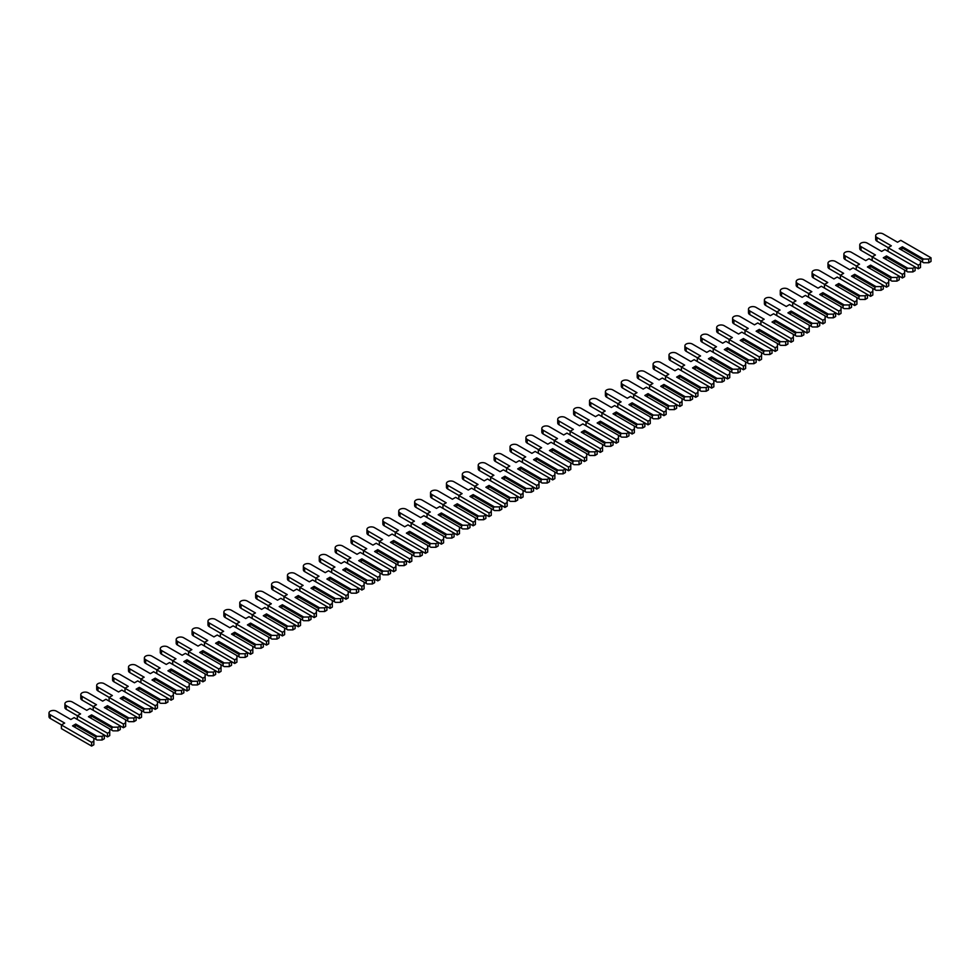 <?xml version="1.0" encoding="UTF-8"?>
<svg xmlns="http://www.w3.org/2000/svg" width="980" height="980" viewBox="0 0 980 980"><rect width="100%" height="100%" fill="white"/><g stroke="black" fill="none" stroke-linecap="round" stroke-linejoin="round"><path stroke-width="1.47" d="M931 257.789L931 261.464L928.77 262.75L923.687 262.75L922.572 262.101L922.572 259.712L923.687 259.075L902.384 246.776L899.211 248.614L920.502 260.913L920.502 263.853L918.285 265.127L888.076 247.695L891.335 245.809L876.953 237.503A4.386 2.536 180 0 1 875.667 235.715A4.386 2.536 180 0 1 878.374 233.375A4.386 2.536 180 0 1 883.152 233.926L897.533 242.232L900.792 240.345L931 257.789L928.77 259.075L923.687 259.075M928.77 262.75L928.77 259.075M922.572 262.101L920.502 260.913M922.572 259.712L901.833 247.744L902.384 246.776M901.833 250.121L901.833 247.744M912.882 271.925L912.882 268.25L915.1 266.964L915.1 270.639L912.882 271.925L907.786 271.925L904.614 270.088L904.614 273.028L902.384 274.314L872.176 256.87L875.434 254.996L861.053 246.678A4.386 2.536 180 0 1 859.766 244.89A4.386 2.536 180 0 1 862.473 242.55A4.386 2.536 180 0 1 867.251 243.101L881.633 251.407L884.903 249.532L918.285 268.802L920.502 267.516L920.502 263.853M888.162 247.646L876.953 241.178A4.386 2.536 180 0 1 875.667 239.389L875.667 235.715M918.285 268.802L918.285 265.127M888.076 251.37L888.076 247.695M912.882 268.25L907.786 268.25L886.484 255.952L883.311 257.789L904.614 270.088M906.672 271.276L906.672 268.9L907.786 268.25M906.672 268.9L885.932 256.919L886.484 255.952M885.932 259.308L885.932 256.919M896.982 281.101L896.982 277.426L899.211 276.152L899.211 279.815L896.982 281.101L891.898 281.101L888.713 279.263L888.713 282.203L886.484 283.49L856.287 266.046L859.546 264.171L845.152 255.866A4.386 2.536 180 0 1 843.866 254.077A4.386 2.536 180 0 1 846.573 251.738A4.386 2.536 180 0 1 851.351 252.277L865.744 260.594L869.003 258.708L902.384 277.977L904.614 276.691L904.614 273.028M872.261 256.821L861.053 250.353A4.386 2.536 180 0 1 859.766 248.565L859.766 244.89M902.384 277.977L902.384 274.314M872.176 260.545L872.176 256.87M896.982 277.426L891.898 277.426L870.595 265.127L867.41 266.964L888.713 279.263M890.783 280.464L890.783 278.075L891.898 277.426M890.783 278.075L870.032 266.095L870.595 265.127M870.032 268.483L870.032 266.095M881.081 290.276L881.081 286.613L883.311 285.327L883.311 288.99L881.081 290.276L875.998 290.276L872.813 288.451L872.813 291.379L870.595 292.665L840.387 275.233L843.645 273.346L829.252 265.041A4.386 2.536 180 0 1 827.978 263.252A4.386 2.536 180 0 1 830.685 260.913A4.386 2.536 180 0 1 835.462 261.464L849.844 269.769L853.102 267.883L886.484 287.165L888.713 285.878L888.713 282.203M856.361 266.009L845.152 259.529A4.386 2.536 180 0 1 843.866 257.74L843.866 254.077M886.484 287.165L886.484 283.49M856.287 269.721L856.287 266.046M881.081 286.613L875.998 286.613L854.695 274.314L851.51 276.152L872.813 288.451M874.883 289.639L874.883 287.25L875.998 286.613M874.883 287.25L854.131 275.27L854.695 274.314M854.131 277.659L854.131 275.27M865.181 299.464L865.181 295.789L867.41 294.502L867.41 298.177L865.181 299.464L860.097 299.464L856.912 297.626L856.912 300.566L854.695 301.84L824.486 284.408L827.745 282.522L813.363 274.216A4.386 2.536 180 0 1 812.077 272.428A4.386 2.536 180 0 1 814.784 270.088A4.386 2.536 180 0 1 819.562 270.639L833.943 278.945L837.202 277.058L870.595 296.34L872.813 295.054L872.813 291.379M840.46 275.184L829.252 268.716A4.386 2.536 180 0 1 827.978 266.928L827.978 263.252M870.595 296.34L870.595 292.665M840.387 278.896L840.387 275.233M865.181 295.789L860.097 295.789L838.794 283.49L835.622 285.327L856.912 297.626M858.982 298.814L858.982 296.425L860.097 295.789M858.982 296.425L838.243 284.457L838.794 283.49M838.243 286.834L838.243 284.457M849.293 308.639L849.293 304.964L851.51 303.678L851.51 307.353L849.293 308.639L844.197 308.639L841.024 306.801L841.024 309.741L838.794 311.028L808.586 293.584L811.844 291.709L797.463 283.392A4.386 2.536 180 0 1 796.177 281.603A4.386 2.536 180 0 1 798.884 279.263A4.386 2.536 180 0 1 803.661 279.815L818.055 288.12L821.314 286.246L854.695 305.515L856.912 304.229L856.912 300.566M824.572 284.359L813.363 277.891A4.386 2.536 180 0 1 812.077 276.103L812.077 272.428M854.695 305.515L854.695 301.84M824.486 288.083L824.486 284.408M849.293 304.964L844.197 304.964L822.894 292.665L819.721 294.502L841.024 306.801M843.082 307.99L843.082 305.613L844.197 304.964M843.082 305.613L822.342 293.632L822.894 292.665M822.342 296.021L822.342 293.632M833.392 317.814L833.392 314.139L835.622 312.865L835.622 316.528L833.392 317.814L828.308 317.814L825.123 315.977L825.123 318.916L822.894 320.203L792.698 302.759L795.956 300.885L781.562 292.579A4.386 2.536 180 0 1 780.276 290.791A4.386 2.536 180 0 1 782.983 288.451A4.386 2.536 180 0 1 787.761 288.99L802.155 297.308L805.413 295.421L838.794 314.69L841.024 313.404L841.024 309.741M808.672 293.535L797.463 287.067A4.386 2.536 180 0 1 796.177 285.278L796.177 281.603M838.794 314.69L838.794 311.028M808.586 297.259L808.586 293.584M833.392 314.139L828.308 314.139L807.005 301.84L803.821 303.678L825.123 315.977M827.194 317.177L827.194 314.788L828.308 314.139M827.194 314.788L806.442 302.808L807.005 301.84M806.442 305.197L806.442 302.808M817.492 326.989L817.492 323.327L819.721 322.04L819.721 325.703L817.492 326.989L812.408 326.989L809.223 325.164L809.223 328.092L807.005 329.378L776.797 311.946L780.056 310.06L765.662 301.754A4.386 2.536 180 0 1 764.388 299.966A4.386 2.536 180 0 1 767.095 297.626A4.386 2.536 180 0 1 771.873 298.177L786.254 306.483L789.513 304.596L822.894 323.878L825.123 322.591L825.123 318.916M792.771 302.722L781.562 296.242A4.386 2.536 180 0 1 780.276 294.453L780.276 290.791M822.894 323.878L822.894 320.203M792.698 306.434L792.698 302.759M817.492 323.327L812.408 323.327L791.105 311.028L787.92 312.865L809.223 325.164M811.293 326.352L811.293 323.964L812.408 323.327M811.293 323.964L790.542 311.983L791.105 311.028M790.542 314.372L790.542 311.983M801.591 336.177L801.591 332.502L803.821 331.216L803.821 334.891L801.591 336.177L796.507 336.177L793.335 334.339L793.335 337.279L791.105 338.553L760.897 321.122L764.155 319.235L749.774 310.93A4.386 2.536 180 0 1 748.487 309.141A4.386 2.536 180 0 1 751.195 306.801A4.386 2.536 180 0 1 755.972 307.353L770.354 315.658L773.612 313.772L807.005 333.053L809.223 331.767L809.223 328.092M776.87 311.897L765.662 305.429A4.386 2.536 180 0 1 764.388 303.641L764.388 299.966M807.005 333.053L807.005 329.378M776.797 315.609L776.797 311.946M801.591 332.502L796.507 332.502L775.205 320.203L772.032 322.04L793.335 334.339M795.393 335.527L795.393 333.139L796.507 332.502M795.393 333.139L774.653 321.171L775.205 320.203M774.653 323.547L774.653 321.171M785.703 345.352L785.703 341.677L787.92 340.391L787.92 344.066L785.703 345.352L780.607 345.352L777.434 343.515L777.434 346.454L775.205 347.741L744.996 330.297L748.255 328.41L733.873 320.105A4.386 2.536 180 0 1 732.587 318.316A4.386 2.536 180 0 1 735.294 315.977A4.386 2.536 180 0 1 740.072 316.528L754.465 324.833L757.724 322.959L791.105 342.228L793.335 340.942L793.335 337.279M760.982 321.073L749.774 314.605A4.386 2.536 180 0 1 748.487 312.816L748.487 309.141M791.105 342.228L791.105 338.553M760.897 324.796L760.897 321.122M785.703 341.677L780.607 341.677L759.304 329.378L756.131 331.216L777.434 343.515M779.492 344.703L779.492 342.326L780.607 341.677M779.492 342.326L758.753 330.346L759.304 329.378M758.753 332.735L758.753 330.346M769.802 354.527L769.802 350.852L772.032 349.578L772.032 353.241L769.802 354.527L764.719 354.527L761.534 352.69L761.534 355.63L759.304 356.916L729.108 339.472L732.366 337.598L717.973 329.292A4.386 2.536 180 0 1 716.686 327.504A4.386 2.536 180 0 1 719.394 325.164A4.386 2.536 180 0 1 724.171 325.703L738.565 334.021L741.823 332.134L775.205 351.404L777.434 350.117L777.434 346.454M745.082 330.248L733.873 323.78A4.386 2.536 180 0 1 732.587 321.991L732.587 318.316M775.205 351.404L775.205 347.741M744.996 333.972L744.996 330.297M769.802 350.852L764.719 350.852L743.416 338.553L740.231 340.391L761.534 352.69M763.604 353.89L763.604 351.502L764.719 350.852M763.604 351.502L742.852 339.521L743.416 338.553M742.852 341.91L742.852 339.521M753.902 363.702L753.902 360.04L756.131 358.754L756.131 362.416L753.902 363.702L748.818 363.702L745.633 361.877L745.633 364.805L743.416 366.091L713.207 348.66L716.466 346.773L702.072 338.468A4.386 2.536 180 0 1 700.798 336.679A4.386 2.536 180 0 1 703.505 334.339A4.386 2.536 180 0 1 708.283 334.891L722.664 343.196L725.923 341.31L759.304 360.591L761.534 359.305L761.534 355.63M729.181 339.435L717.973 332.955A4.386 2.536 180 0 1 716.686 331.166L716.686 327.504M759.304 360.591L759.304 356.916M729.108 343.147L729.108 339.472M753.902 360.04L748.818 360.04L727.515 347.741L724.33 349.578L745.633 361.877M747.703 363.066L747.703 360.677L748.818 360.04M747.703 360.677L726.952 348.696L727.515 347.741M726.952 351.085L726.952 348.696M738.001 372.89L738.001 369.215L740.231 367.929L740.231 371.604L738.001 372.89L732.918 372.89L729.745 371.053L729.745 373.993L727.515 375.267L697.307 357.835L700.565 355.948L686.184 347.643A4.386 2.536 180 0 1 684.898 345.854A4.386 2.536 180 0 1 687.605 343.515A4.386 2.536 180 0 1 692.382 344.066L706.764 352.371L710.022 350.485L743.416 369.766L745.633 368.48L745.633 364.805M713.281 348.611L702.072 342.143A4.386 2.536 180 0 1 700.798 340.354L700.798 336.679M743.416 369.766L743.416 366.091M713.207 352.322L713.207 348.66M738.001 369.215L732.918 369.215L711.615 356.916L708.442 358.754L729.745 371.053M731.803 372.241L731.803 369.852L732.918 369.215M731.803 369.852L711.064 357.884L711.615 356.916M711.064 360.26L711.064 357.884M722.113 382.065L722.113 378.39L724.33 377.104L724.33 380.779L722.113 382.065L717.017 382.065L713.844 380.228L713.844 383.168L711.615 384.454L681.406 367.01L684.665 365.124L670.283 356.818A4.386 2.536 180 0 1 668.997 355.03A4.386 2.536 180 0 1 671.704 352.69A4.386 2.536 180 0 1 676.482 353.241L690.876 361.547L694.134 359.672L727.515 378.942L729.745 377.655L729.745 373.993M697.393 357.786L686.184 351.318A4.386 2.536 180 0 1 684.898 349.529L684.898 345.854M727.515 378.942L727.515 375.267M697.307 361.51L697.307 357.835M722.113 378.39L717.017 378.39L695.714 366.091L692.542 367.929L713.844 380.228M715.902 381.416L715.902 379.04L717.017 378.39M715.902 379.04L695.163 367.059L695.714 366.091M695.163 369.448L695.163 367.059M706.213 391.24L706.213 387.566L708.442 386.291L708.442 389.954L706.213 391.24L701.129 391.24L697.944 389.403L697.944 392.343L695.714 393.629L665.518 376.185L668.777 374.311L654.383 366.005A4.386 2.536 180 0 1 653.096 364.217A4.386 2.536 180 0 1 655.804 361.877A4.386 2.536 180 0 1 660.581 362.416L674.975 370.734L678.234 368.848L711.615 388.117L713.844 386.83L713.844 383.168M681.492 366.961L670.283 360.493A4.386 2.536 180 0 1 668.997 358.704L668.997 355.03M711.615 388.117L711.615 384.454M681.406 370.685L681.406 367.01M706.213 387.566L701.129 387.566L679.826 375.267L676.641 377.104L697.944 389.403M700.014 390.604L700.014 388.215L701.129 387.566M700.014 388.215L679.263 376.234L679.826 375.267M679.263 378.623L679.263 376.234M690.312 400.416L690.312 396.753L692.542 395.467L692.542 399.13L690.312 400.416L685.228 400.416L682.043 398.578L682.043 401.518L679.826 402.805L649.617 385.373L652.876 383.486L638.482 375.181A4.386 2.536 180 0 1 637.208 373.392A4.386 2.536 180 0 1 639.916 371.053A4.386 2.536 180 0 1 644.693 371.604L659.075 379.909L662.333 378.023L695.714 397.304L697.944 396.018L697.944 392.343M665.592 376.149L654.383 369.668A4.386 2.536 180 0 1 653.096 367.88L653.096 364.217M695.714 397.304L695.714 393.629M665.518 379.86L665.518 376.185M690.312 396.753L685.228 396.753L663.926 384.454L660.74 386.291L682.043 398.578M684.114 399.779L684.114 397.39L685.228 396.753M684.114 397.39L663.362 385.41L663.926 384.454M663.362 387.798L663.362 385.41M674.412 409.603L674.412 405.928L676.641 404.642L676.641 408.317L674.412 409.603L669.328 409.603L666.155 407.766L666.155 410.706L663.926 411.98L633.717 394.548L636.976 392.662L622.594 384.356A4.386 2.536 180 0 1 621.308 382.568A4.386 2.536 180 0 1 624.015 380.228A4.386 2.536 180 0 1 628.793 380.779L643.174 389.085L646.433 387.198L679.826 406.48L682.043 405.193L682.043 401.518M649.691 385.324L638.482 378.856A4.386 2.536 180 0 1 637.208 377.067L637.208 373.392M679.826 406.48L679.826 402.805M649.617 389.036L649.617 385.373M674.412 405.928L669.328 405.928L648.025 393.629L644.852 395.467L666.155 407.766M668.213 408.954L668.213 406.565L669.328 405.928M668.213 406.565L647.474 394.597L648.025 393.629M647.474 396.974L647.474 394.597M658.523 418.779L658.523 415.104L660.74 413.817L660.74 417.492L658.523 418.779L653.427 418.779L650.255 416.941L650.255 419.881L648.025 421.167L617.817 403.723L621.075 401.837L606.694 393.531A4.386 2.536 180 0 1 605.407 391.743A4.386 2.536 180 0 1 608.115 389.403A4.386 2.536 180 0 1 612.892 389.954L627.286 398.26L630.544 396.386L663.926 415.655L666.155 414.369L666.155 410.706M633.803 394.499L622.594 388.031A4.386 2.536 180 0 1 621.308 386.243L621.308 382.568M663.926 415.655L663.926 411.98M633.717 398.223L633.717 394.548M658.523 415.104L653.427 415.104L632.125 402.805L628.952 404.642L650.255 416.941M652.312 418.129L652.312 415.753L653.427 415.104M652.312 415.753L631.573 403.772L632.125 402.805M631.573 406.161L631.573 403.772M642.623 427.954L642.623 424.279L644.852 422.993L644.852 426.668L642.623 427.954L637.539 427.954L634.354 426.116L634.354 429.056L632.125 430.343L601.928 412.899L605.187 411.024L590.793 402.719A4.386 2.536 180 0 1 589.507 400.93A4.386 2.536 180 0 1 592.214 398.591A4.386 2.536 180 0 1 596.991 399.13L611.385 407.447L614.644 405.561L648.025 424.83L650.255 423.544L650.255 419.881M617.902 403.674L606.694 397.206A4.386 2.536 180 0 1 605.407 395.418L605.407 391.743M648.025 424.83L648.025 421.167M617.817 407.398L617.817 403.723M642.623 424.279L637.539 424.279L616.236 411.98L613.051 413.817L634.354 426.116M636.424 427.317L636.424 424.928L637.539 424.279M636.424 424.928L615.673 412.948L616.236 411.98M615.673 415.336L615.673 412.948M626.722 437.129L626.722 433.466L628.952 432.18L628.952 435.843L626.722 437.129L621.639 437.129L618.454 435.291L618.454 438.232L616.236 439.518L586.028 422.086L589.286 420.2L574.893 411.894A4.386 2.536 180 0 1 573.619 410.106A4.386 2.536 180 0 1 576.326 407.766A4.386 2.536 180 0 1 581.103 408.317L595.485 416.623L598.743 414.736L632.125 434.018L634.354 432.731L634.354 429.056M602.002 412.862L590.793 406.382A4.386 2.536 180 0 1 589.507 404.593L589.507 400.93M632.125 434.018L632.125 430.343M601.928 416.574L601.928 412.899M626.722 433.466L621.639 433.466L600.336 421.167L597.151 422.993L618.454 435.291M620.524 436.492L620.524 434.103L621.639 433.466M620.524 434.103L599.772 422.123L600.336 421.167M599.772 424.512L599.772 422.123M610.822 446.317L610.822 442.642L613.051 441.355L613.051 445.03L610.822 446.317L605.738 446.317L602.565 444.479L602.565 447.407L600.336 448.693L570.127 431.261L573.386 429.375L559.004 421.069A4.386 2.536 180 0 1 557.718 419.281A4.386 2.536 180 0 1 560.425 416.941A4.386 2.536 180 0 1 565.203 417.492L579.584 425.798L582.843 423.911L616.236 443.193L618.454 441.907L618.454 438.232M586.101 422.037L574.893 415.569A4.386 2.536 180 0 1 573.619 413.781L573.619 410.106M616.236 443.193L616.236 439.518M586.028 425.749L586.028 422.086M610.822 442.642L605.738 442.642L584.435 430.343L581.263 432.18L602.565 444.479M604.623 445.667L604.623 443.279L605.738 442.642M604.623 443.279L583.884 431.31L584.435 430.343M583.884 433.687L583.884 431.31M594.934 455.492L594.934 451.817L597.151 450.531L597.151 454.205L594.934 455.492L589.838 455.492L586.665 453.654L586.665 456.594L584.435 457.88L554.227 440.437L557.485 438.55L543.104 430.245A4.386 2.536 180 0 1 541.818 428.456A4.386 2.536 180 0 1 544.525 426.116A4.386 2.536 180 0 1 549.302 426.668L563.696 434.973L566.955 433.099L600.336 452.368L602.565 451.082L602.565 447.407M570.213 431.212L559.004 424.744A4.386 2.536 180 0 1 557.718 422.956L557.718 419.281M600.336 452.368L600.336 448.693M570.127 434.936L570.127 431.261M594.934 451.817L589.838 451.817L568.535 439.518L565.362 441.355L586.665 453.654M588.735 454.843L588.735 452.466L589.838 451.817M588.735 452.466L567.984 440.486L568.535 439.518M567.984 442.874L567.984 440.486M579.033 464.667L579.033 460.992L581.263 459.706L581.263 463.381L579.033 464.667L573.949 464.667L570.764 462.83L570.764 465.77L568.535 467.056L538.339 449.612L541.597 447.738L527.203 439.432A4.386 2.536 180 0 1 525.917 437.644A4.386 2.536 180 0 1 528.624 435.304A4.386 2.536 180 0 1 533.402 435.843L547.796 444.161L551.054 442.274L584.435 461.543L586.665 460.257L586.665 456.594M554.312 440.388L543.104 433.92A4.386 2.536 180 0 1 541.818 432.131L541.818 428.456M584.435 461.543L584.435 457.88M554.227 444.112L554.227 440.437M579.033 460.992L573.949 460.992L552.647 448.693L549.462 450.531L570.764 462.83M572.835 464.03L572.835 461.641L573.949 460.992M572.835 461.641L552.083 449.661L552.647 448.693M552.083 452.05L552.083 449.661M563.133 473.842L563.133 470.18L565.362 468.893L565.362 472.556L563.133 473.842L558.049 473.842L554.864 472.005L554.864 474.945L552.647 476.231L522.438 458.799L525.697 456.913L511.303 448.607A4.386 2.536 180 0 1 510.029 446.819A4.386 2.536 180 0 1 512.736 444.479A4.386 2.536 180 0 1 517.514 445.03L531.895 453.336L535.154 451.449L568.535 470.731L570.764 469.445L570.764 465.77M538.412 449.575L527.203 443.095A4.386 2.536 180 0 1 525.917 441.306L525.917 437.644M568.535 470.731L568.535 467.056M538.339 453.287L538.339 449.612M563.133 470.18L558.049 470.18L536.746 457.88L533.561 459.706L554.864 472.005M556.934 473.205L556.934 470.817L558.049 470.18M556.934 470.817L536.183 458.836L536.746 457.88M536.183 461.225L536.183 458.836M547.232 483.03L547.232 479.355L549.462 478.069L549.462 481.744L547.232 483.03L542.148 483.03L538.976 481.192L538.976 484.12L536.746 485.406L506.538 467.975L509.796 466.088L495.415 457.783A4.386 2.536 180 0 1 494.128 455.994A4.386 2.536 180 0 1 496.836 453.654A4.386 2.536 180 0 1 501.613 454.205L515.995 462.511L519.253 460.625L552.647 479.906L554.864 478.62L554.864 474.945M522.512 458.75L511.303 452.282A4.386 2.536 180 0 1 510.029 450.482L510.029 446.819M552.647 479.906L552.647 476.231M522.438 462.462L522.438 458.799M547.232 479.355L542.148 479.355L520.846 467.056L517.673 468.893L538.976 481.192M541.034 482.38L541.034 479.992L542.148 479.355M541.034 479.992L520.294 468.024L520.846 467.056M520.294 470.4L520.294 468.024M531.344 492.205L531.344 488.53L533.561 487.244L533.561 490.919L531.344 492.205L526.248 492.205L523.075 490.368L523.075 493.308L520.846 494.594L490.637 477.15L493.896 475.263L479.514 466.958A4.386 2.536 180 0 1 478.228 465.169A4.386 2.536 180 0 1 480.935 462.83A4.386 2.536 180 0 1 485.713 463.381L500.106 471.686L503.365 469.812L536.746 489.081L538.976 487.795L538.976 484.12M506.623 467.926L495.415 461.458A4.386 2.536 180 0 1 494.128 459.669L494.128 455.994M536.746 489.081L536.746 485.406M506.538 471.649L506.538 467.975M531.344 488.53L526.248 488.53L504.945 476.231L501.772 478.069L523.075 490.368M525.145 491.556L525.145 489.179L526.248 488.53M525.145 489.179L504.394 477.199L504.945 476.231M504.394 479.588L504.394 477.199M515.443 501.38L515.443 497.705L517.673 496.419L517.673 500.094L515.443 501.38L510.36 501.38L507.175 499.543L507.175 502.483L504.945 503.769L474.749 486.325L478.007 484.451L463.613 476.145A4.386 2.536 180 0 1 462.327 474.357A4.386 2.536 180 0 1 465.035 472.017A4.386 2.536 180 0 1 469.812 472.556L484.206 480.862L487.464 478.987L520.846 498.257L523.075 496.97L523.075 493.308M490.723 477.101L479.514 470.633A4.386 2.536 180 0 1 478.228 468.844L478.228 465.169M520.846 498.257L520.846 494.594M490.637 480.825L490.637 477.15M515.443 497.705L510.36 497.705L489.057 485.406L485.872 487.244L507.175 499.543M509.245 500.743L509.245 498.355L510.36 497.705M509.245 498.355L488.493 486.374L489.057 485.406M488.493 488.763L488.493 486.374M499.543 510.555L499.543 506.893L501.772 505.607L501.772 509.269L499.543 510.555L494.459 510.555L491.274 508.718L491.274 511.658L489.057 512.944L458.848 495.513L462.107 493.626L447.713 485.321A4.386 2.536 180 0 1 446.439 483.532A4.386 2.536 180 0 1 449.146 481.192A4.386 2.536 180 0 1 453.924 481.744L468.305 490.049L471.564 488.163L504.945 507.444L507.175 506.158L507.175 502.483M474.822 486.288L463.613 479.808A4.386 2.536 180 0 1 462.327 478.02L462.327 474.357M504.945 507.444L504.945 503.769M474.749 490L474.749 486.325M499.543 506.893L494.459 506.893L473.156 494.594L469.971 496.419L491.274 508.718M493.344 509.919L493.344 507.53L494.459 506.893M493.344 507.53L472.593 495.549L473.156 494.594M472.593 497.938L472.593 495.549M483.642 519.743L483.642 516.068L485.872 514.782L485.872 518.457L483.642 519.743L478.559 519.743L475.386 517.905L475.386 520.833L473.156 522.12L442.948 504.688L446.206 502.801L431.825 494.496A4.386 2.536 180 0 1 430.538 492.707A4.386 2.536 180 0 1 433.246 490.368A4.386 2.536 180 0 1 438.023 490.919L452.405 499.224L455.663 497.338L489.057 516.619L491.274 515.333L491.274 511.658M458.922 495.464L447.713 488.996A4.386 2.536 180 0 1 446.439 487.195L446.439 483.532M489.057 516.619L489.057 512.944M458.848 499.175L458.848 495.513M483.642 516.068L478.559 516.068L457.256 503.769L454.083 505.607L475.386 517.905M477.444 519.094L477.444 516.705L478.559 516.068M477.444 516.705L456.705 504.737L457.256 503.769M456.705 507.113L456.705 504.737M467.754 528.918L467.754 525.243L469.971 523.957L469.971 527.632L467.754 528.918L462.658 528.918L459.485 527.081L459.485 530.021L457.256 531.307L427.047 513.863L430.306 511.977L415.924 503.671A4.386 2.536 180 0 1 414.638 501.883A4.386 2.536 180 0 1 417.345 499.543A4.386 2.536 180 0 1 422.123 500.094L436.517 508.399L439.775 506.525L473.156 525.795L475.386 524.508L475.386 520.833M443.034 504.639L431.825 498.171A4.386 2.536 180 0 1 430.538 496.382L430.538 492.707M473.156 525.795L473.156 522.12M442.948 508.351L442.948 504.688M467.754 525.243L462.658 525.243L441.355 512.944L438.183 514.782L459.485 527.081M461.555 528.269L461.555 525.893L462.658 525.243M461.555 525.893L440.804 513.912L441.355 512.944M440.804 516.301L440.804 513.912M451.854 538.094L451.854 534.418L454.083 533.132L454.083 536.807L451.854 538.094L446.77 538.094L443.585 536.256L443.585 539.196L441.355 540.482L411.159 523.038L414.418 521.164L400.024 512.859A4.386 2.536 180 0 1 398.738 511.07A4.386 2.536 180 0 1 401.445 508.73A4.386 2.536 180 0 1 406.222 509.269L420.616 517.575L423.875 515.701L457.256 534.97L459.485 533.684L459.485 530.021M427.133 513.814L415.924 507.346A4.386 2.536 180 0 1 414.638 505.558L414.638 501.883M457.256 534.97L457.256 531.307M427.047 517.538L427.047 513.863M451.854 534.418L446.77 534.418L425.467 522.12L422.282 523.957L443.585 536.256M445.655 537.457L445.655 535.068L446.77 534.418M445.655 535.068L424.904 523.087L425.467 522.12M424.904 525.476L424.904 523.087M435.953 547.269L435.953 543.606L438.183 542.32L438.183 545.983L435.953 547.269L430.869 547.269L427.684 545.431L427.684 548.371L425.467 549.658L395.259 532.226L398.517 530.339L384.136 522.034A4.386 2.536 180 0 1 382.849 520.245A4.386 2.536 180 0 1 385.557 517.905A4.386 2.536 180 0 1 390.334 518.457L404.716 526.762L407.974 524.876L441.355 544.157L443.585 542.871L443.585 539.196M411.233 523.002L400.024 516.521A4.386 2.536 180 0 1 398.738 514.733L398.738 511.07M441.355 544.157L441.355 540.482M411.159 526.713L411.159 523.038M435.953 543.606L430.869 543.606L409.567 531.307L406.382 533.132L427.684 545.431M429.755 546.632L429.755 544.243L430.869 543.606M429.755 544.243L409.003 532.263L409.567 531.307M409.003 534.651L409.003 532.263M420.053 556.456L420.053 552.781L422.282 551.495L422.282 555.17L420.053 556.456L414.969 556.456L411.796 554.619L411.796 557.547L409.567 558.833L379.358 541.401L382.616 539.515L368.235 531.209A4.386 2.536 180 0 1 366.949 529.421A4.386 2.536 180 0 1 369.656 527.081A4.386 2.536 180 0 1 374.434 527.632L388.815 535.938L392.074 534.051L425.467 553.332L427.684 552.046L427.684 548.371M395.332 532.177L384.136 525.709A4.386 2.536 180 0 1 382.849 523.908L382.849 520.245M425.467 553.332L425.467 549.658M395.259 535.889L395.259 532.226M420.053 552.781L414.969 552.781L393.666 540.482L390.493 542.32L411.796 554.619M413.854 555.807L413.854 553.418L414.969 552.781M413.854 553.418L393.115 541.45L393.666 540.482M393.115 543.827L393.115 541.45M404.164 565.632L404.164 561.957L406.382 560.67L406.382 564.345L404.164 565.632L399.068 565.632L395.896 563.794L395.896 566.734L393.666 568.02L363.458 550.576L366.716 548.69L352.335 540.384A4.386 2.536 180 0 1 351.048 538.596A4.386 2.536 180 0 1 353.755 536.256A4.386 2.536 180 0 1 358.533 536.807L372.927 545.113L376.185 543.239L409.567 562.508L411.796 561.221L411.796 557.547M379.444 541.352L368.235 534.884A4.386 2.536 180 0 1 366.949 533.096L366.949 529.421M409.567 562.508L409.567 558.833M379.358 545.064L379.358 541.401M404.164 561.957L399.068 561.957L377.766 549.658L374.593 551.495L395.896 563.794M397.966 564.982L397.966 562.606L399.068 561.957M397.966 562.606L377.214 550.625L377.766 549.658M377.214 553.014L377.214 550.625M388.264 574.807L388.264 571.132L390.493 569.846L390.493 573.521L388.264 574.807L383.18 574.807L379.995 572.969L379.995 575.909L377.766 577.196L347.569 559.752L350.828 557.877L336.434 549.572A4.386 2.536 180 0 1 335.148 547.783A4.386 2.536 180 0 1 337.855 545.443A4.386 2.536 180 0 1 342.632 545.983L357.026 554.288L360.285 552.414L393.666 571.683L395.896 570.397L395.896 566.734M363.543 550.527L352.335 544.059A4.386 2.536 180 0 1 351.048 542.271L351.048 538.596M393.666 571.683L393.666 568.02M363.458 554.251L363.458 550.576M388.264 571.132L383.18 571.132L361.877 558.833L358.692 560.67L379.995 572.969M382.065 574.17L382.065 571.781L383.18 571.132M382.065 571.781L361.314 559.801L361.877 558.833M361.314 562.189L361.314 559.801M372.363 583.982L372.363 580.319L374.593 579.033L374.593 582.696L372.363 583.982L367.28 583.982L364.095 582.145L364.095 585.085L361.877 586.371L331.669 568.939L334.927 567.053L320.546 558.747A4.386 2.536 180 0 1 319.26 556.959A4.386 2.536 180 0 1 321.967 554.619A4.386 2.536 180 0 1 326.744 555.17L341.126 563.476L344.384 561.589L377.766 580.871L379.995 579.584L379.995 575.909M347.643 559.715L336.434 553.235A4.386 2.536 180 0 1 335.148 551.446L335.148 547.783M377.766 580.871L377.766 577.196M347.569 563.427L347.569 559.752M372.363 580.319L367.28 580.319L345.977 568.02L342.792 569.846L364.095 582.145M366.165 583.345L366.165 580.956L367.28 580.319M366.165 580.956L345.413 568.976L345.977 568.02M345.413 571.365L345.413 568.976M356.463 593.17L356.463 589.495L358.692 588.208L358.692 591.883L356.463 593.17L351.379 593.17L348.206 591.332L348.206 594.26L345.977 595.546L315.768 578.114L319.027 576.228L304.645 567.922A4.386 2.536 180 0 1 303.359 566.134A4.386 2.536 180 0 1 306.066 563.794A4.386 2.536 180 0 1 310.844 564.345L325.225 572.651L328.484 570.764L361.877 590.046L364.095 588.76L364.095 585.085M331.742 568.89L320.546 562.422A4.386 2.536 180 0 1 319.26 560.621L319.26 556.959M361.877 590.046L361.877 586.371M331.669 572.602L331.669 568.939M356.463 589.495L351.379 589.495L330.076 577.196L326.904 579.033L348.206 591.332M350.264 592.52L350.264 590.132L351.379 589.495M350.264 590.132L329.525 578.163L330.076 577.196M329.525 580.54L329.525 578.163M340.575 602.345L340.575 598.67L342.792 597.384L342.792 601.059L340.575 602.345L335.479 602.345L332.306 600.507L332.306 603.447L330.076 604.734L299.868 587.29L303.126 585.403L288.745 577.098A4.386 2.536 180 0 1 287.459 575.309A4.386 2.536 180 0 1 290.166 572.969A4.386 2.536 180 0 1 294.943 573.521L309.337 581.826L312.596 579.952L345.977 599.221L348.206 597.935L348.206 594.26M315.854 578.065L304.645 571.597A4.386 2.536 180 0 1 303.359 569.809L303.359 566.134M345.977 599.221L345.977 595.546M315.768 581.777L315.768 578.114M340.575 598.67L335.479 598.67L314.176 586.371L311.003 588.208L332.306 600.507M334.376 601.696L334.376 599.319L335.479 598.67M334.376 599.319L313.625 587.339L314.176 586.371M313.625 589.727L313.625 587.339M324.674 611.52L324.674 607.845L326.904 606.559L326.904 610.234L324.674 611.52L319.59 611.52L316.405 609.683L316.405 612.623L314.176 613.909L283.98 596.465L287.238 594.591L272.844 586.285A4.386 2.536 180 0 1 271.558 584.484A4.386 2.536 180 0 1 274.265 582.157A4.386 2.536 180 0 1 279.043 582.696L293.437 591.001L296.695 589.127L330.076 608.396L332.306 607.11L332.306 603.447M299.954 587.24L288.745 580.773A4.386 2.536 180 0 1 287.459 578.984L287.459 575.309M330.076 608.396L330.076 604.734M299.868 590.965L299.868 587.29M324.674 607.845L319.59 607.845L298.288 595.546L295.103 597.384L316.405 609.683M318.476 610.883L318.476 608.494L319.59 607.845M318.476 608.494L297.724 596.514L298.288 595.546M297.724 598.903L297.724 596.514M308.774 620.695L308.774 617.033L311.003 615.746L311.003 619.409L308.774 620.695L303.69 620.695L300.505 618.858L300.505 621.798L298.288 623.084L268.079 605.652L271.338 603.766L256.956 595.46A4.386 2.536 180 0 1 255.67 593.672A4.386 2.536 180 0 1 258.377 591.332A4.386 2.536 180 0 1 263.154 591.883L277.536 600.189L280.795 598.302L314.176 617.584L316.405 616.298L316.405 612.623M284.053 596.428L272.844 589.948A4.386 2.536 180 0 1 271.558 588.159L271.558 584.484M314.176 617.584L314.176 613.909M283.98 600.14L283.98 596.465M308.774 617.033L303.69 617.033L282.387 604.734L279.202 606.559L300.505 618.858M302.575 620.058L302.575 617.67L303.69 617.033M302.575 617.67L281.836 605.689L282.387 604.734M281.836 608.078L281.836 605.689M292.873 629.883L292.873 626.208L295.103 624.922L295.103 628.596L292.873 629.883L287.789 629.883L284.617 628.045L284.617 630.973L282.387 632.259L252.179 614.827L255.437 612.941L241.056 604.635A4.386 2.536 180 0 1 239.769 602.847A4.386 2.536 180 0 1 242.477 600.507A4.386 2.536 180 0 1 247.254 601.059L261.636 609.364L264.894 607.477L298.288 626.759L300.505 625.473L300.505 621.798M268.153 605.603L256.956 599.135A4.386 2.536 180 0 1 255.67 597.335L255.67 593.672M298.288 626.759L298.288 623.084M268.079 609.315L268.079 605.652M292.873 626.208L287.789 626.208L266.487 613.909L263.314 615.746L284.617 628.045M286.675 629.234L286.675 626.845L287.789 626.208M286.675 626.845L265.935 614.877L266.487 613.909M265.935 617.253L265.935 614.877M276.985 639.058L276.985 635.383L279.202 634.097L279.202 637.772L276.985 639.058L271.889 639.058L268.716 637.221L268.716 640.161L266.487 641.447L236.278 624.003L239.537 622.116L225.155 613.811A4.386 2.536 180 0 1 223.869 612.022A4.386 2.536 180 0 1 226.576 609.683A4.386 2.536 180 0 1 231.354 610.234L245.747 618.539L249.006 616.665L282.387 635.934L284.617 634.648L284.617 630.973M252.264 614.779L241.056 608.311A4.386 2.536 180 0 1 239.769 606.522L239.769 602.847M282.387 635.934L282.387 632.259M252.179 618.49L252.179 614.827M276.985 635.383L271.889 635.383L250.586 623.084L247.413 624.922L268.716 637.221M270.786 638.409L270.786 636.032L271.889 635.383M270.786 636.032L250.035 624.052L250.586 623.084M250.035 626.441L250.035 624.052M261.084 648.233L261.084 644.558L263.314 643.272L263.314 646.947L261.084 648.233L256 648.233L252.816 646.396L252.816 649.336L250.586 650.622L220.39 633.178L223.648 631.304L209.255 622.998A4.386 2.536 180 0 1 207.968 621.198A4.386 2.536 180 0 1 210.675 618.87A4.386 2.536 180 0 1 215.453 619.409L229.847 627.715L233.105 625.84L266.487 645.11L268.716 643.823L268.716 640.161M236.364 623.954L225.155 617.486A4.386 2.536 180 0 1 223.869 615.697L223.869 612.022M266.487 645.11L266.487 641.447M236.278 627.678L236.278 624.003M261.084 644.558L256 644.558L234.698 632.259L231.513 634.097L252.816 646.396M254.886 647.596L254.886 645.208L256 644.558M254.886 645.208L234.134 633.227L234.698 632.259M234.134 635.616L234.134 633.227M245.184 657.409L245.184 653.746L247.413 652.46L247.413 656.122L245.184 657.409L240.1 657.409L236.915 655.571L236.915 658.511L234.698 659.797L204.489 642.365L207.748 640.479L193.366 632.173A4.386 2.536 180 0 1 192.08 630.385A4.386 2.536 180 0 1 194.787 628.045A4.386 2.536 180 0 1 199.565 628.596L213.946 636.902L217.205 635.016L250.586 654.297L252.816 653.011L252.816 649.336M220.463 633.141L209.255 626.661A4.386 2.536 180 0 1 207.968 624.873L207.968 621.198M250.586 654.297L250.586 650.622M220.39 636.853L220.39 633.178M245.184 653.746L240.1 653.746L218.797 641.447L215.612 643.272L236.915 655.571M238.985 656.772L238.985 654.383L240.1 653.746M238.985 654.383L218.246 642.402L218.797 641.447M218.246 644.791L218.246 642.402M229.283 666.596L229.283 662.921L231.513 661.635L231.513 665.31L229.283 666.596L224.2 666.596L221.027 664.759L221.027 667.686L218.797 668.973L188.589 651.541L191.847 649.654L177.466 641.349A4.386 2.536 180 0 1 176.179 639.56A4.386 2.536 180 0 1 178.887 637.221A4.386 2.536 180 0 1 183.664 637.772L198.046 646.077L201.304 644.191L234.698 663.472L236.915 662.186L236.915 658.511M204.563 642.317L193.366 635.848A4.386 2.536 180 0 1 192.08 634.048L192.08 630.385M234.698 663.472L234.698 659.797M204.489 646.028L204.489 642.365M229.283 662.921L224.2 662.921L202.897 650.622L199.724 652.46L221.027 664.759M223.085 665.947L223.085 663.558L224.2 662.921M223.085 663.558L202.346 651.577L202.897 650.622M202.346 653.966L202.346 651.577M213.395 675.771L213.395 672.096L215.612 670.81L215.612 674.485L213.395 675.771L208.299 675.771L205.126 673.934L205.126 676.874L202.897 678.16L172.688 660.716L175.959 658.83L161.565 650.524A4.386 2.536 180 0 1 160.279 648.736A4.386 2.536 180 0 1 162.986 646.396A4.386 2.536 180 0 1 167.764 646.947L182.157 655.253L185.416 653.378L218.797 672.648L221.027 671.361L221.027 667.686M188.675 651.492L177.466 645.024A4.386 2.536 180 0 1 176.179 643.235L176.179 639.56M218.797 672.648L218.797 668.973M188.589 655.204L188.589 651.541M213.395 672.096L208.299 672.096L186.996 659.797L183.824 661.635L205.126 673.934M207.196 675.122L207.196 672.745L208.299 672.096M207.196 672.745L186.445 660.765L186.996 659.797M186.445 663.154L186.445 660.765M197.495 684.947L197.495 681.272L199.724 679.985L199.724 683.66L197.495 684.947L192.411 684.947L189.226 683.109L189.226 686.049L186.996 687.335L156.8 669.891L160.059 668.017L145.665 659.712A4.386 2.536 180 0 1 144.379 657.911A4.386 2.536 180 0 1 147.086 655.583A4.386 2.536 180 0 1 151.863 656.122L166.257 664.428L169.516 662.554L202.897 681.823L205.126 680.537L205.126 676.874M172.774 660.667L161.565 654.199A4.386 2.536 180 0 1 160.279 652.411L160.279 648.736M202.897 681.823L202.897 678.16M172.688 664.391L172.688 660.716M197.495 681.272L192.411 681.272L171.108 668.973L167.923 670.81L189.226 683.109M191.296 684.31L191.296 681.921L192.411 681.272M191.296 681.921L170.544 669.94L171.108 668.973M170.544 672.329L170.544 669.94M181.594 694.122L181.594 690.459L183.824 689.173L183.824 692.836L181.594 694.122L176.51 694.122L173.325 692.284L173.325 695.224L171.108 696.511L140.9 679.067L144.158 677.192L129.776 668.887A4.386 2.536 180 0 1 128.49 667.098A4.386 2.536 180 0 1 131.197 664.759A4.386 2.536 180 0 1 135.975 665.31L150.357 673.615L153.615 671.729L186.996 691.01L189.226 689.724L189.226 686.049M156.874 669.855L145.665 663.374A4.386 2.536 180 0 1 144.379 661.586L144.379 657.911M186.996 691.01L186.996 687.335M156.8 673.566L156.8 669.891M181.594 690.459L176.51 690.459L155.208 678.16L152.023 679.985L173.325 692.284M175.396 693.485L175.396 691.096L176.51 690.459M175.396 691.096L154.656 679.115L155.208 678.16M154.656 681.504L154.656 679.115M165.694 703.309L165.694 699.634L167.923 698.348L167.923 702.023L165.694 703.309L160.61 703.309L157.437 701.472L157.437 704.399L155.208 705.686L124.999 688.254L128.258 686.367L113.876 678.062A4.386 2.536 180 0 1 112.59 676.274A4.386 2.536 180 0 1 115.297 673.934A4.386 2.536 180 0 1 120.075 674.485L134.456 682.791L137.715 680.904L171.108 700.186L173.325 698.899L173.325 695.224M140.973 679.03L129.776 672.562A4.386 2.536 180 0 1 128.49 670.761L128.49 667.098M171.108 700.186L171.108 696.511M140.9 682.742L140.9 679.067M165.694 699.634L160.61 699.634L139.307 687.335L136.134 689.173L157.437 701.472M159.495 702.66L159.495 700.271L160.61 699.634M159.495 700.271L138.756 688.291L139.307 687.335M138.756 690.68L138.756 688.291M149.805 712.485L149.805 708.81L152.023 707.523L152.023 711.198L149.805 712.485L144.709 712.485L141.537 710.647L141.537 713.587L139.307 714.873L109.099 697.429L112.369 695.543L97.976 687.237A4.386 2.536 180 0 1 96.689 685.449A4.386 2.536 180 0 1 99.397 683.109A4.386 2.536 180 0 1 104.174 683.66L118.568 691.966L121.826 690.092L155.208 709.361L157.437 708.075L157.437 704.399M125.085 688.205L113.876 681.737A4.386 2.536 180 0 1 112.59 679.948L112.59 676.274M155.208 709.361L155.208 705.686M124.999 691.917L124.999 688.254M149.805 708.81L144.709 708.81L123.407 696.511L120.234 698.348L141.537 710.647M143.607 711.835L143.607 709.459L144.709 708.81M143.607 709.459L122.855 697.478L123.407 696.511M122.855 699.867L122.855 697.478M133.905 721.66L133.905 717.985L136.134 716.698L136.134 720.374L133.905 721.66L128.821 721.66L125.636 719.822L125.636 722.762L123.407 724.048L93.21 706.605L96.469 704.73L82.075 696.425A4.386 2.536 180 0 1 80.789 694.624A4.386 2.536 180 0 1 83.496 692.297A4.386 2.536 180 0 1 88.274 692.836L102.667 701.141L105.926 699.267L139.307 718.536L141.537 717.25L141.537 713.587M109.184 697.38L97.976 690.912A4.386 2.536 180 0 1 96.689 689.124L96.689 685.449M139.307 718.536L139.307 714.873M109.099 701.104L109.099 697.429M133.905 717.985L128.821 717.985L107.518 705.686L104.333 707.523L125.636 719.822M127.706 721.023L127.706 718.634L128.821 717.985M127.706 718.634L106.955 706.654L107.518 705.686M106.955 709.042L106.955 706.654M118.004 730.835L118.004 727.172L120.234 725.886L120.234 729.549L118.004 730.835L112.921 730.835L109.736 728.998L109.736 731.938L107.518 733.224L77.31 715.78L80.568 713.906L66.187 705.6A4.386 2.536 180 0 1 64.9 703.812A4.386 2.536 180 0 1 67.608 701.472A4.386 2.536 180 0 1 72.385 702.023L86.767 710.329L90.025 708.442L123.407 727.723L125.636 726.437L125.636 722.762M93.284 706.556L82.075 700.088A4.386 2.536 180 0 1 80.789 698.299L80.789 694.624M123.407 727.723L123.407 724.048M93.21 710.28L93.21 706.605M118.004 727.172L112.921 727.172L91.618 714.873L88.433 716.698L109.736 728.998M111.806 730.198L111.806 727.809L112.921 727.172M111.806 727.809L91.067 715.829L91.618 714.873M91.067 718.217L91.067 715.829M102.104 740.01L102.104 736.348L104.333 735.061L104.333 738.736L102.104 740.01L97.02 740.01L93.847 738.185L93.847 741.113L91.618 742.399L61.409 724.967L64.668 723.081L50.286 714.775A4.386 2.536 180 0 1 49 712.987A4.386 2.536 180 0 1 51.707 710.647A4.386 2.536 180 0 1 56.485 711.198L70.866 719.504L74.125 717.617L107.518 736.899L109.736 735.613L109.736 731.938M77.383 715.743L66.187 709.275A4.386 2.536 180 0 1 64.9 707.474L64.9 703.812M107.518 736.899L107.518 733.224M77.31 719.455L77.31 715.78M102.104 736.348L97.02 736.348L75.717 724.048L72.544 725.886L93.847 738.185M95.905 739.373L95.905 736.985L97.02 736.348M95.905 736.985L75.166 725.004L75.717 724.048M75.166 727.393L75.166 725.004M61.409 724.967L61.409 728.63L91.618 746.074L93.847 744.788L93.847 741.113M61.495 724.918L50.286 718.45A4.386 2.536 180 0 1 49 716.662L49 712.987M91.618 746.074L91.618 742.399M876.953 241.178L876.953 237.503M861.053 250.353L861.053 246.678M845.152 259.529L845.152 255.866M829.252 268.716L829.252 265.041M813.363 277.891L813.363 274.216M797.463 287.067L797.463 283.392M781.562 296.242L781.562 292.579M765.662 305.429L765.662 301.754M749.774 314.605L749.774 310.93M733.873 323.78L733.873 320.105M717.973 332.955L717.973 329.292M702.072 342.143L702.072 338.468M686.184 351.318L686.184 347.643M670.283 360.493L670.283 356.818M654.383 369.668L654.383 366.005M638.482 378.856L638.482 375.181M622.594 388.031L622.594 384.356M606.694 397.206L606.694 393.531M590.793 406.382L590.793 402.719M574.893 415.569L574.893 411.894M559.004 424.744L559.004 421.069M543.104 433.92L543.104 430.245M527.203 443.095L527.203 439.432M511.303 452.282L511.303 448.607M495.415 461.458L495.415 457.783M479.514 470.633L479.514 466.958M463.613 479.808L463.613 476.145M447.713 488.996L447.713 485.321M431.825 498.171L431.825 494.496M415.924 507.346L415.924 503.671M400.024 516.521L400.024 512.859M384.136 525.709L384.136 522.034M368.235 534.884L368.235 531.209M352.335 544.059L352.335 540.384M336.434 553.235L336.434 549.572M320.546 562.422L320.546 558.747M304.645 571.597L304.645 567.922M288.745 580.773L288.745 577.098M272.844 589.948L272.844 586.285M256.956 599.135L256.956 595.46M241.056 608.311L241.056 604.635M225.155 617.486L225.155 613.811M209.255 626.661L209.255 622.998M193.366 635.848L193.366 632.173M177.466 645.024L177.466 641.349M161.565 654.199L161.565 650.524M145.665 663.374L145.665 659.712M129.776 672.562L129.776 668.887M113.876 681.737L113.876 678.062M97.976 690.912L97.976 687.237M82.075 700.088L82.075 696.425M66.187 709.275L66.187 705.6M50.286 718.45L50.286 714.775"/></g></svg>
